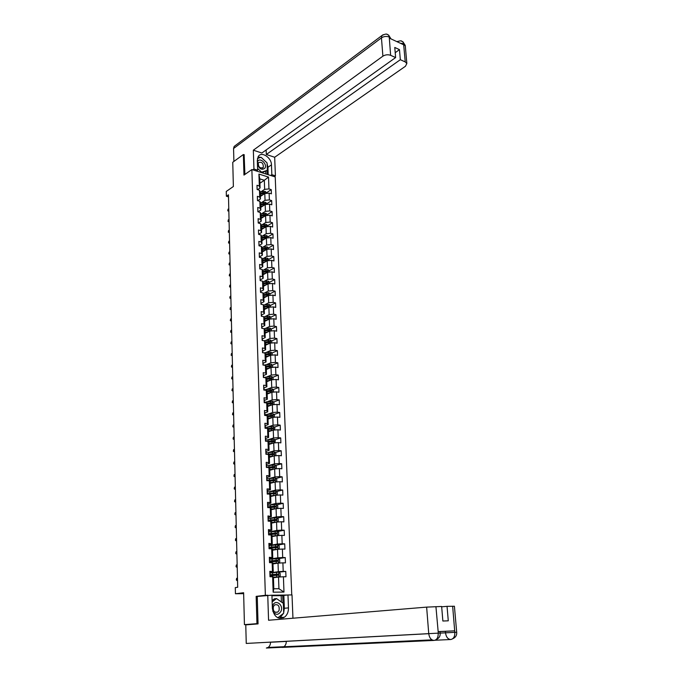 <?xml version="1.0" encoding="UTF-8"?>
<svg xmlns="http://www.w3.org/2000/svg" width="683" height="683" viewBox="0 0 683 683"><rect width="100%" height="100%" fill="white"/><g stroke="black" fill="none" stroke-linecap="round" stroke-linejoin="round"><path stroke-width="1.02" d="M291.752 594.927L275.223 176.923L251.873 169.555L265.363 595.294L267.335 595.269M283.223 617.884L283.197 617.321M244.326 154.836L243.379 154.529L232.758 162.272L233.373 186.51L226.269 191.445L226.372 196.234L228.498 196.849M251.6 624.407L244.429 624.655L243.626 592.733L235.439 593.749L243.652 593.664M258.123 596.344L256.159 596.37L256.953 623.656L258.046 623.622M256.953 623.656L244.429 624.655M287.56 595.021L271.928 595.209M259.924 183.24L264.321 180.278L259.771 178.869L260.086 187.97L259.327 185.998L256.987 185.281L257.132 189.524L259.472 190.233L259.702 197.028L257.354 196.337L257.5 200.614L259.847 201.297L260.078 208.153L257.73 207.47L257.875 211.781L260.223 212.447L260.462 219.354L258.097 218.697L258.242 223.034L260.607 223.683L260.846 230.641L258.473 230L258.626 234.371L260.991 235.003L261.23 242.013L258.857 241.389L259.002 245.795L261.384 246.409L261.623 253.478L259.241 252.872L259.386 257.312L261.768 257.909L262.016 265.021L259.625 264.441L259.771 268.914L262.17 269.486L262.409 276.658L260.01 276.094L260.163 280.602L262.562 281.157L262.81 288.388L260.402 287.842L260.547 292.384L262.964 292.922L263.211 300.204L260.795 299.675L260.949 304.251L263.365 304.772L263.621 312.105L261.188 311.602L261.341 316.22L263.775 316.716L264.022 324.109L261.589 323.631L261.743 328.275L264.184 328.754L264.441 336.207L261.99 335.746L262.152 340.433L264.594 340.885L264.85 348.398L262.4 347.954L262.554 352.676L265.013 353.111L265.269 360.684L262.81 360.265L262.964 365.021L265.431 365.431L265.696 373.063L263.22 372.67L263.382 377.468L265.858 377.853L266.114 385.545L263.638 385.178L263.8 390.01L266.285 390.377L266.541 398.129L264.056 397.779L264.219 402.654L266.712 402.996L266.976 410.816L264.475 410.483L264.645 415.401L267.147 415.716L267.412 423.597L264.902 423.289L265.072 428.25L267.582 428.54L267.847 436.488L265.337 436.206L265.499 441.201L268.018 441.474L268.291 449.482L265.764 449.226L265.935 454.255L268.462 454.502L268.735 462.579L266.199 462.348L266.37 467.42L268.914 467.642L269.187 475.786L266.643 475.573L266.814 480.695L269.333 480.584M259.327 185.998L258.917 174.063L268.521 177.076L268.957 188.926L271.253 189.626L266.327 192.854M273.149 592.187L272.628 576.751L273.413 577.041L273.815 588.772L273.149 592.187L283.983 592.076L283.411 576.768L285.972 576.776L285.767 571.423L283.206 571.406L282.89 562.852L285.443 562.886L285.246 557.576L282.694 557.524L282.378 549.047L284.922 549.106L284.717 543.839L282.181 543.762L281.866 535.352L284.401 535.438L284.205 530.213L281.669 530.119L281.362 521.778L283.889 521.889L283.693 516.707L281.165 516.579L280.858 508.306L283.377 508.451L283.18 503.311L280.67 503.158L280.363 494.944L282.864 495.115L282.677 490.018L280.167 489.839L279.868 481.703L282.361 481.891L282.173 476.836L279.68 476.632L279.381 468.555L281.866 468.777L281.678 463.757L279.193 463.526L278.895 455.518L281.37 455.766L281.183 450.789L278.707 450.532L278.408 442.593L280.884 442.857L280.696 437.914L278.229 437.641L277.93 429.761L280.397 430.051L280.209 425.15L277.75 424.852L277.46 417.031L279.91 417.347L279.723 412.489L277.281 412.165L276.991 404.413L279.432 404.746L279.245 399.922L276.811 399.581L276.521 391.88L278.954 392.238L278.775 387.457L276.342 387.09L276.06 379.458L278.485 379.833L278.305 375.095L275.881 374.702L275.599 367.13L278.015 367.531L277.836 362.818L275.42 362.408L275.147 354.895L277.554 355.322L277.375 350.644L274.967 350.217L274.694 342.755L277.093 343.199L276.914 338.563L274.515 338.111L274.242 330.709L276.632 331.178L276.461 326.576L274.071 326.107L273.798 318.765L276.18 319.251L276.009 314.684L273.627 314.189L273.354 306.898L275.727 307.41L275.556 302.876L273.183 302.364L272.918 295.133L275.283 295.662L275.112 291.163L272.748 290.634L272.483 283.454L274.839 284L274.668 279.543L272.312 278.988L272.047 271.868L274.404 272.432L274.233 268.001L271.885 267.429L271.621 260.36L273.96 260.949L273.798 256.552L271.458 255.963L271.194 248.945L273.533 249.551L273.362 245.188L271.031 244.582L270.775 237.616L273.098 238.239L272.935 233.91L270.613 233.279L270.357 226.372L272.671 227.012L272.508 222.718L270.195 222.069L269.939 215.213L272.252 215.871L272.09 211.602L269.776 210.945L269.529 204.132L271.825 204.806L271.663 200.58L269.367 199.897L269.119 193.135L271.407 193.827L271.253 189.626M272.44 571.338L272.15 562.707L272.935 563.074L273.234 571.654L269.828 571.321L270.007 576.742L272.628 576.751M271.962 557.345L271.672 548.79L272.466 549.217L272.756 557.729L269.358 557.294L269.537 562.672L272.15 562.707M271.493 543.463L271.202 534.985L271.988 535.481L272.278 543.916L268.897 543.395L269.076 548.722L271.672 548.79M271.023 529.701L270.733 521.291L271.527 521.855L271.808 530.221L268.436 529.598L268.615 534.891L271.202 534.985M270.562 516.058L270.272 507.717L271.066 508.34L271.347 516.638L267.984 515.93L268.163 521.172L270.733 521.291M270.101 502.517L269.819 494.244L270.605 494.936L270.886 503.166L270.101 502.517L267.531 502.364L267.71 507.571L270.272 507.717M269.64 489.096L269.358 480.892L270.144 481.635L270.425 489.805L269.64 489.096L267.087 488.917L267.258 494.074L275.599 493.689L275.283 492.767L267.531 493.553M235.439 593.749L235.294 587.593L237.684 587.278L228.455 194.8L226.372 196.234M259.472 190.233L260.232 192.188L260.462 198.966L257.798 200.7M260.377 196.456L264.791 193.554L265.038 200.315L261.504 202.595M260.462 198.966L259.702 197.028M269.119 193.135L264.791 193.554M269.367 199.897L265.038 200.315M259.847 201.297L260.607 203.21L260.838 210.04L258.14 211.764M260.752 207.393L265.183 204.55L265.431 211.354L261.862 213.608M260.838 210.04L260.078 208.153M269.529 204.132L265.183 204.55M269.776 210.945L265.431 211.354M260.223 212.447L260.983 214.325L261.222 221.198L258.507 222.889M261.128 218.415L265.585 215.623L265.832 222.479L262.221 224.707M261.222 221.198L260.462 219.354M269.939 215.213L265.585 215.623M270.195 222.069L265.832 222.479M260.607 223.683L261.367 225.518L261.606 232.442L258.883 234.098M261.504 229.514L265.986 226.782L266.233 233.688L262.579 235.883M261.606 232.442L260.846 230.641M270.357 226.372L265.986 226.782M270.613 233.279L266.233 233.688M260.991 235.003L261.76 236.796L261.999 243.771L259.258 245.393M261.888 240.698L266.387 238.026L266.635 244.984L262.938 247.144M261.999 243.771L261.23 242.013M270.775 237.616L266.387 238.026M271.031 244.582L266.635 244.984M261.384 246.409L262.144 248.151L262.383 255.186L259.642 256.774M262.281 251.967L266.788 249.346L267.044 256.364L263.296 258.498M262.383 255.186L261.623 253.478M271.194 248.945L266.788 249.346M271.458 255.963L267.044 256.364M261.768 257.909L262.537 259.6L262.784 266.694L260.018 268.24M262.665 263.322L267.198 260.761L267.454 267.83L263.664 269.93M262.784 266.694L262.016 265.021M271.621 260.36L267.198 260.761M271.885 267.429L267.454 267.83M262.17 269.486L262.929 271.142L263.177 278.28L260.411 279.791M263.057 274.754L267.608 272.261L267.864 279.381L264.022 281.447M263.177 278.28L262.409 276.658M272.047 271.868L267.608 272.261M272.312 278.988L267.864 279.381M262.562 281.157L263.331 282.762L263.578 289.959L260.795 291.428M263.45 286.279L268.026 283.846L268.282 291.018L264.389 293.058M263.578 289.959L262.81 288.388M272.483 283.454L268.026 283.846M272.748 290.634L268.282 291.018M262.964 292.922L263.732 294.475L263.979 301.732L261.188 303.158M263.851 297.89L268.445 295.517L268.701 302.748L264.748 304.755M263.979 301.732L263.211 300.204M272.918 295.133L268.445 295.517M273.183 302.364L268.701 302.748M264.167 307.196L268.957 306.547L268.598 305.745L264.142 306.291L264.389 313.591L261.58 314.983M264.253 309.595L268.863 307.282L269.128 314.573L265.106 316.536M264.142 306.283L263.365 304.772M264.389 313.591L263.621 312.105M273.354 306.898L268.863 307.282M273.627 314.189L269.128 314.573M263.775 316.716L264.543 318.176L264.799 325.543L261.973 326.892M264.654 321.386L269.29 319.14L269.554 326.483L265.474 328.421M264.799 325.543L264.022 324.109M273.798 318.765L269.29 319.14M274.071 326.107L269.554 326.483M264.184 328.754L264.953 330.162L265.209 337.59L262.374 338.896M265.064 333.27L269.717 331.084L269.981 338.486L265.832 340.39M265.209 337.59L264.441 336.207M274.242 330.709L269.717 331.084M274.515 338.111L269.981 338.486M264.594 340.885L265.371 342.243L265.627 349.73L262.784 350.994M265.474 345.239L270.144 343.131L270.417 350.584L266.191 352.454M265.627 349.73L264.85 348.398M274.694 342.755L270.144 343.131M274.967 350.217L270.417 350.584M265.013 353.111L265.789 354.417L266.046 361.964L263.186 363.185M265.883 357.303L270.579 355.262L270.852 362.775L266.541 364.611M266.046 361.964L265.269 360.684M275.147 354.895L270.579 355.262M275.42 362.408L270.852 362.775M265.431 365.431L266.208 366.694L266.472 374.293L263.595 375.479M266.302 369.469L271.014 367.488L271.288 375.061L266.899 376.862M266.472 374.293L265.696 373.063M275.599 367.13L271.014 367.488M275.881 374.702L271.288 375.061M265.858 377.853L266.635 379.065L266.891 386.723L264.014 387.859L264.065 389.387M266.72 381.72L271.458 379.816L271.732 387.449L267.241 389.208M266.891 386.723L266.114 385.545M276.06 379.458L271.458 379.816M276.342 387.09L271.732 387.449M266.285 390.377L267.062 391.53L267.326 399.248L264.423 400.349L264.184 401.672M267.147 394.074L271.902 392.238L272.184 399.931L267.582 401.655M267.326 399.248L266.541 398.129M276.521 391.88L271.902 392.238M276.811 399.581L272.184 399.931M266.712 402.996L267.488 404.097L267.753 411.875L264.833 412.933M267.574 406.522L272.355 404.754L272.628 412.515L267.915 414.205M267.753 411.875L266.976 410.816M276.991 404.413L272.355 404.754M277.281 412.165L272.628 412.515M267.147 415.716L267.924 416.758L268.188 424.604L265.243 425.62M268.001 419.072L272.807 417.381L273.08 425.193L268.24 426.849M268.188 424.604L267.412 423.597M277.46 417.031L272.807 417.381M277.75 424.852L273.08 425.193M267.582 428.54L268.359 429.53L268.632 437.436L265.644 438.409M268.436 431.716L273.26 430.102L273.541 437.982L268.556 439.596M268.632 437.436L267.847 436.488M277.93 429.761L273.26 430.102M278.229 437.641L273.541 437.982M268.018 441.474L268.803 442.396L269.076 450.37L266.054 451.309M268.871 444.462L273.721 442.925L274.003 450.865L268.846 452.445M269.076 450.37L268.291 449.482M278.408 442.593L273.721 442.925M278.707 450.532L274.003 450.865M268.462 454.502L269.247 455.373L269.52 463.407L266.447 464.303M269.315 457.311L274.182 455.851L274.472 463.859L269.128 465.405M269.52 463.407L268.735 462.579M278.895 455.518L274.182 455.851M279.193 463.526L274.472 463.859M268.914 467.642L269.691 468.453L269.973 476.555L266.84 477.417M269.759 470.263L274.651 468.88L274.933 476.956L269.375 478.467M269.973 476.555L269.187 475.786M279.381 468.555L274.651 468.88M279.68 476.632L274.933 476.956M270.425 489.805L267.215 490.633M270.203 483.325L275.121 482.019L275.411 490.155L269.589 491.64M279.868 481.703L275.121 482.019M280.167 489.839L275.411 490.155M270.886 503.166L267.582 503.96L267.642 505.599M270.656 496.49L275.591 495.26L275.889 503.465L269.742 504.925M280.363 494.944L275.591 495.26M280.67 503.158L275.889 503.465M271.347 516.638L268.035 517.373M271.108 509.757L276.069 508.613L276.367 516.886L269.794 518.329M280.858 508.306L276.069 508.613M281.165 516.579L276.367 516.886M271.808 530.221L268.479 530.896M271.569 523.135L276.555 522.077L276.854 530.418L269.674 531.861M281.362 521.778L276.555 522.077M281.669 530.119L276.854 530.418M272.278 543.916L268.931 544.539M272.03 536.625L277.042 535.651L277.341 544.061L269.264 545.538L277.725 544.889L279.151 545.794L279.245 548.423L277.921 549.243L277.759 544.906M281.866 535.352L277.042 535.651M282.181 543.762L277.341 544.061M272.756 557.729L269.392 558.284M272.5 550.225L277.529 549.337L277.827 557.815L269.725 559.146M282.378 549.047L277.529 549.337M282.694 557.524L277.827 557.815M273.234 571.654L269.853 572.149M272.969 563.936L278.024 563.142L278.331 571.688L270.178 572.875M282.89 562.852L278.024 563.142M283.206 571.406L278.331 571.688M273.439 577.758L278.519 577.05L278.937 588.737L283.983 592.076M283.411 576.768L278.519 577.05M256.159 596.37L265.363 595.294M243.379 154.529L243.968 175.096L251.873 169.555M273.815 588.772L278.937 588.737M260.086 187.97L257.559 189.652M261.145 191.667L264.645 189.353L264.321 180.278L268.521 177.076M259.771 178.869L258.917 174.063M268.957 188.926L264.645 189.353M285.767 571.423L270.186 573.011M270.724 574.753L270.741 575.231L272.56 575.368L271.083 575.368M285.246 557.576L278.382 558.694M284.717 543.839L277.998 545.06M284.205 530.213L277.605 531.528M283.693 516.707L277.213 518.115M283.18 503.311L276.82 504.797M282.677 490.018L276.419 491.598M282.173 476.836L276.026 478.493M269.512 480.251L269.085 480.362M281.678 463.757L275.625 465.49M270.007 467.104L268.701 467.479M281.183 450.789L275.223 452.598M270.366 454.075L268.573 454.622M280.696 437.914L274.822 439.801M270.605 441.158L268.368 441.884M280.209 425.15L274.421 427.114M270.767 428.343L268.129 429.24M279.723 412.489L274.02 414.513M270.852 415.64L267.881 416.698M279.245 399.922L273.618 402.022M270.878 403.038L268.052 404.088M278.775 387.457L273.217 389.617M270.818 390.548L268.248 391.547M278.305 375.095L272.824 377.315M270.622 378.211L268.385 379.116M277.836 362.818L272.423 365.106M270.314 365.994L268.462 366.771M277.375 350.644L272.022 352.991M269.964 353.896L268.496 354.537M276.914 338.563L271.629 340.971M269.597 341.893L268.487 342.396M276.461 326.576L271.236 329.035M269.222 329.983L268.41 330.367M276.009 314.684L270.844 317.194L269.546 316.203L263.792 316.75M268.829 318.176L268.265 318.449M275.556 302.876L270.417 305.463M275.112 291.163L269.998 293.818M274.668 279.543L269.58 282.258M274.233 268.001L269.162 270.792M263.049 274.148L264.68 273.866M273.798 256.552L268.752 259.403M262.579 260.897L267.309 260.214L266.942 259.446L262.554 260.018M273.362 245.188L268.334 248.108M262.964 251.224L262.263 251.634M272.935 233.91L267.932 236.89M262.895 239.895L261.879 240.493M272.508 222.718L267.523 225.757M262.801 228.651L261.504 229.437M272.09 211.602L267.121 214.71M271.663 200.58L266.729 203.739M269.862 572.38L269.922 574.079M269.93 574.54L270.161 572.431M269.956 575.154L270.314 576.742L270.255 575.214L270.741 575.231M237.471 578.211L236.651 578.296L236.702 580.439L237.522 580.465M237.513 580.354L236.327 579.893L236.651 578.296M273.422 577.186L278.877 576.862L273.422 577.263M278.912 576.845L280.243 575.974L280.15 573.302L278.749 572.431L278.877 576.862M270.272 575.76L278.22 575.18L278.186 574.104L269.939 574.736M269.947 574.89L277.443 574.215L278.015 574.804M271.091 575.53L270.263 575.334M272.816 611.251C275.625 615.315 278.34 615.332 280.978 611.285C283.906 604.779 275.309 598.735 272.722 605.531L272.321 606.905M273.422 606.504C272.824 611.029 274.293 612.882 277.827 612.062L279.065 610.44C279.646 605.906 278.169 604.071 274.634 604.916L273.422 606.504M272.107 600.605L274.446 598.803L276.521 598.573L283.334 603.362L283.693 613.18L277.861 617.799M272.15 601.936L276.521 598.573M257.44 164.663C259.677 169.239 262.178 170.383 264.953 168.095C267.557 164.125 260.027 157.056 257.722 161.333L257.363 162.238M258.345 162.776C258.2 166.942 259.796 168.556 263.151 167.608L263.296 167.395C263.433 163.228 261.828 161.623 258.481 162.58L258.345 162.776M257.448 158.43L261.085 157.295L267.062 162.904L267.335 170.315L261.913 172.722M257.653 171.382L256.902 170.682M267.335 170.315L261.606 172.184L257.568 168.428M261.171 172.492L261.606 172.184M286.279 641.286L286.279 641.328C286.297 643.753 285.485 645.572 283.863 646.775L282.028 647.416L434.098 640.423C431.161 640.159 429.376 637.896 428.736 633.636L246.247 643.437L245.769 624.868L258.054 623.895L257.252 596.447L271.928 595.166L272.363 608.246C273.951 616.826 277.964 619.822 284.418 617.219C287.159 615.118 288.516 612.011 288.474 607.879L287.978 594.97L292.017 594.919L292.947 618.226M267.753 595.217L268.564 620.249L426.636 607.119L441.645 606.478L442.866 621.018L448.279 620.813L447.041 606.35L454.408 606.265M281.405 602.005L281.174 595.636L287.978 594.97M281.174 595.636L271.945 595.747M286.288 641.405L270.502 642.251C270.502 644.581 269.7 646.314 268.112 647.45L266.353 648.022L282.856 647.262M440.031 631.604L454.605 630.836L438.17 631.604L440.031 631.527L440.151 633.064L438.298 633.15L438.17 631.604M447.041 606.35L441.67 606.794M297.797 646.57L296.098 646.203M279.082 618.235L280.269 617.569L283.488 613.343M283.676 612.83L284.333 608.28L288.474 607.879M283.855 595.439L284.333 608.28M283.01 603.14L282.728 595.456M434.098 640.423C436.924 639.877 438.29 637.512 438.196 633.337M435.02 640.244L450.703 639.519C453.538 638.981 454.912 636.65 454.827 632.518L452.65 606.214M267.087 163.647L267.932 167.292L271.458 164.859C271.501 157.722 261.837 151.225 258.439 156.211L257.295 160.274L257.628 170.178L253.948 169.017L253.333 150.192L382.898 56.168L381.447 37.872L233.56 148.51L233.893 161.444M271.458 164.859L271.834 174.677L275.42 175.804L274.677 157.252L266.319 154.486L400.332 59.703L405.232 61.914L403.576 43.652M266.157 149.953L266.319 154.486M395.209 52.693L399.47 49.628L394.774 47.46L395.619 57.568L261.862 153.009L253.333 150.192M256.441 170.998L257.628 170.178M252.77 169.836L253.948 169.017M274.224 176.607L275.42 175.804M270.639 175.48L271.834 174.677M274.677 157.252L405.446 66.268L406.846 63.502L405.232 61.914M233.56 148.51L234.149 146.435L235.208 145.641M395.619 57.568L390.633 55.323C387.961 54.375 385.383 54.657 382.898 56.168M399.47 49.628L400.332 59.703M391 38.897L389.301 37.087L389.387 38.146L403.585 44.762L403.491 43.721L400.161 43.166M244.13 154.768L244.898 174.438M266.413 162.289L261.41 157.594M260.846 157.372L257.943 157.005M267.932 167.292L268.206 174.711M260.693 157.423L257.465 158.362M267.215 174.396L267.07 170.494M265.832 173.96L265.738 171.407M401.083 40.989L402.927 41.774L403.491 43.721M386.809 34.287L388.601 35.064L389.225 36.942L390.633 55.323M269.401 558.463L269.452 560.154M269.469 560.7L269.7 558.54M269.486 561.221L269.845 562.681L269.794 561.289M237.155 564.867L236.344 564.961L236.395 567.095L237.206 567.129M237.206 567.001L236.019 566.566L236.344 564.961M268.94 544.667L269 546.349M269.017 546.972L269.239 544.752M269.034 547.407L269.375 548.731L269.333 547.484M236.839 551.633L236.036 551.736L236.087 553.853L236.899 553.896M236.89 553.751L235.712 553.341L236.036 551.736M272.952 563.432L278.408 562.988L279.74 562.143L279.646 559.497L278.254 558.609L269.725 559.223M278.374 563.005L272.944 563.338M269.811 561.955L277.725 561.332L277.691 560.273L269.478 560.939M270.263 560.974L269.802 561.503M269.486 561.119L276.957 560.384L277.52 560.956M270.938 561.827L269.802 561.657M270.28 561.537L272.099 561.716L272.056 560.769M278.254 558.609L278.408 562.988M272.474 549.602L277.887 549.269L272.483 549.721M269.358 548.253L277.238 547.595L277.204 546.545L269.025 547.254M269.811 547.296L269.35 547.903M269.162 547.425L276.47 546.673L277.033 547.228M270.161 548.15L269.35 548.09M269.828 547.954L271.1 548.048M268.487 530.99L268.539 532.646M268.564 533.363L268.786 531.084M268.906 534.669L277.016 533.893L276.717 532.936L268.573 533.679L268.914 534.9L268.871 533.79M236.531 538.503L235.729 538.622L235.78 540.714L236.583 540.774M236.583 540.603L235.413 540.227L235.729 538.622M268.035 517.424L268.086 519.063M268.112 519.865L268.334 517.526M268.12 520.105L268.462 521.189L268.419 520.215M236.224 525.475L235.43 525.603L235.473 527.677L236.284 527.746M236.275 527.558L235.106 527.208L235.43 525.603M267.668 506.479L267.881 504.088M267.676 506.624L268.009 507.589L267.975 506.743M235.925 512.557L235.131 512.685L235.174 514.751L235.976 514.828M235.968 514.623L234.807 514.299L235.131 512.685M277.409 535.626L278.749 534.815L278.655 532.211L277.238 531.289L268.812 531.98M276.47 535.762L272.013 536.112M277.315 535.634L272.013 535.984M269.35 533.73L269.375 534.482L268.897 534.422M268.88 533.833L275.983 533.082L276.547 533.611M269.375 534.482L269.913 534.533M277.033 522.051L278.263 521.317L278.169 518.739L276.752 517.808L268.368 518.525M275.701 522.256L271.552 522.615M276.402 522.111L271.544 522.469M268.487 521.189L276.538 520.386L276.231 519.439L268.368 520.173M268.906 520.284L268.931 521.12L268.453 521.052M268.428 520.395L275.505 519.592L276.069 520.105M276.658 508.579L277.776 507.939L277.682 505.369L276.274 504.438L267.924 505.189M274.95 508.878L271.091 509.236M275.71 508.698L271.091 509.074M269.153 507.648L275.787 507.076L275.753 506.043L267.975 506.803M267.984 507.059L275.036 506.214L275.591 506.709M267.138 490.616L267.198 492.23M267.232 493.194L267.437 490.753M267.232 493.254L267.557 494.099L267.531 493.391M235.618 499.734L234.832 499.871L234.875 501.92L235.678 502.014M235.669 501.783L234.517 501.484L234.832 499.871M276.299 495.218L277.289 494.654L277.204 492.119L275.795 491.179L267.48 491.948M275.053 495.397L270.63 495.781M274.207 495.61L270.639 495.96M267.54 493.835L274.566 492.947L275.112 493.416M266.703 477.374L266.754 478.979M266.814 480.004L267.002 477.519M266.788 479.995L267.113 480.721L274.096 479.782L274.643 480.243M235.319 487.013L234.534 487.158L234.585 489.19L235.379 489.293M235.37 489.045L234.218 488.772L234.534 487.158M275.949 481.959L276.811 481.489L276.726 478.971L275.326 478.023L267.044 478.817M274.421 482.207L270.178 482.599M273.49 482.454L270.186 482.787M269.546 481.063L274.848 480.601L274.805 479.594L267.096 480.414M266.268 464.244L266.319 465.832M266.43 466.865L266.618 466.037M235.029 474.386L234.243 474.54L234.286 476.555L235.08 476.666M235.072 476.401L233.928 476.162L234.243 474.54M275.608 468.811L276.342 468.427L276.248 465.926L274.856 464.969L266.609 465.797M268.154 467.343L268.889 467.624M273.806 469.119L269.734 469.52M272.824 469.4L269.742 469.725M269.239 467.983L274.378 467.522L274.344 466.523L266.66 467.377M267.343 467.505L273.627 466.728L274.173 467.172M265.832 451.215L265.883 452.795M266.029 453.828L266.131 451.386M234.73 461.862L233.945 462.024L233.996 464.022L234.781 464.15M234.781 463.859L233.637 463.646L233.945 462.024M275.283 455.774L275.872 455.467L275.778 452.983L274.395 452.026L266.174 452.88M273.226 456.142L269.29 456.551M272.193 456.449L269.298 456.773M268.923 455.015L273.917 454.554L273.874 453.563L266.737 454.332M267.651 454.426L273.174 453.777L273.712 454.204M265.405 438.29L265.755 440.057L273.934 439.178L275.309 440.151L274.959 442.832M265.61 440.894L265.456 439.861M234.44 449.431L233.663 449.602L233.706 451.583L234.491 451.719M234.482 451.412L233.347 451.224L233.663 449.602M272.654 443.258L268.846 443.685M271.595 443.6L268.854 443.916M268.59 442.149L273.456 441.688L273.422 440.706L267.036 441.363M268.001 441.466L273.251 441.338M264.978 425.475L265.328 427.234M265.192 428.07L265.03 427.029M234.149 437.094L233.373 437.274L233.415 439.246L234.201 439.391M234.192 439.067L233.065 438.904L233.373 437.274M274.651 430L274.848 427.413L273.473 426.44L265.32 427.345M272.099 430.486L268.41 430.913M271.014 430.853L268.419 431.161M268.248 429.385L272.995 428.924L272.961 427.942L267.335 428.514M267.719 428.719L272.79 428.582M264.552 412.754L264.902 414.521M264.782 415.341L264.603 414.299M233.859 424.852L233.091 425.039L233.134 426.995L233.919 427.148M233.91 426.807L232.783 426.67L233.091 425.039M274.353 417.262L274.395 414.777L273.021 413.804L264.876 414.735M271.552 417.817L267.975 418.252M270.459 418.209L267.984 418.508M267.89 416.715L272.543 416.263L272.508 415.29L267.224 415.827M267.412 416.075L272.338 415.921M264.133 400.144L264.372 402.671M233.577 412.711L232.809 412.899L232.852 414.837L233.629 415.008M233.62 414.649L232.502 414.53L232.809 412.899M274.02 404.635L273.934 402.244L272.568 401.262L264.441 402.227M271.023 405.25L267.548 405.685M269.913 405.659L267.557 405.958M267.087 403.525L271.885 403.363M267.488 404.165L272.099 403.696L272.065 402.731L266.908 403.269M263.715 387.628L263.766 389.148M263.979 390.036L264.056 389.37M233.296 400.656L232.527 400.853L232.57 402.774L233.347 402.953M233.338 402.577L232.22 402.483L232.527 400.853M273.567 392.11L273.482 389.814L272.124 388.815L264.014 389.814M270.511 392.776L267.121 393.22M269.392 393.212L267.13 393.51M266.754 391.077L271.441 390.907M267.062 391.709L271.655 391.231L271.621 390.275L266.575 390.813M263.305 375.206L263.356 376.717M273.115 379.688L273.038 377.477L271.68 376.478L263.595 377.503L263.595 375.445M233.014 388.687L232.246 388.892L232.288 390.804L233.065 390.992M233.057 390.599L231.947 390.531L232.246 388.892M269.998 380.405L266.694 380.849M268.871 380.858L266.703 381.148M266.643 379.347L271.211 378.869L271.177 377.921L266.242 378.459M266.421 378.732L270.997 378.544M262.895 362.886L262.946 364.389M263.194 365.064L263.186 363.143M232.732 376.82L231.972 377.025L232.015 378.92L232.783 379.125M232.775 378.715L231.665 378.664L231.972 377.025M272.671 367.36L272.594 365.234L271.236 364.227L263.638 365.132M269.495 368.128L266.276 368.581M268.376 368.598L266.285 368.888M266.225 367.087L271.091 366.489L270.741 365.653L265.9 366.19M266.08 366.481L270.553 366.276M262.485 350.669L262.537 352.146M262.81 352.718L262.776 350.925M232.459 365.029L231.699 365.251L231.742 367.13L232.51 367.334M232.502 366.916L231.4 366.891L231.699 365.251M272.227 355.126L272.15 353.085L270.801 352.078L263.698 352.88M269.008 355.945L265.858 356.398M267.881 356.432L265.866 356.722M265.807 354.921L270.656 354.315L270.306 353.487L265.55 354.025M265.73 354.332L270.118 354.11M262.084 338.537L262.426 340.296M262.417 340.476L262.135 340.006M232.177 353.333L231.426 353.563L231.469 355.425L232.237 355.647M232.22 355.203L231.127 355.203L231.426 353.563M271.783 342.994L271.714 341.03L270.374 340.014L263.758 340.723M265.388 342.849L268.47 342.396L268.521 343.865L265.439 344.317M267.403 344.369L265.456 344.659M268.47 342.396L270.229 342.234L269.87 341.415L265.2 341.952M265.371 342.268L269.683 342.029M261.683 326.5L262.024 328.267M231.904 341.722L231.153 341.961L231.196 343.814L231.964 344.036M231.947 343.583L230.854 343.6L231.153 341.961M271.347 330.948L271.279 329.069L269.973 328.071L263.809 328.677M268.043 331.87L265.03 332.331M266.933 332.39L265.047 332.681M264.978 330.871L269.802 330.248L269.444 329.437L264.85 329.974M264.961 330.307L269.256 330.051M269.973 328.071L270.084 331.059M261.29 314.564L261.333 316.007M231.639 330.196L230.888 330.444L230.931 332.279L231.691 332.51M231.682 332.04L230.589 332.083L230.888 330.444M267.574 319.968L264.62 320.429M266.464 320.506L264.637 320.797M270.912 319.004L270.844 317.202M264.577 318.987L269.375 318.346L269.017 317.544L264.5 318.082M264.552 318.44L268.829 318.158M269.546 316.203L269.657 319.106M260.897 302.714L261.23 304.311M231.366 318.765L230.623 319.004L230.666 320.831L231.426 321.078M231.409 320.592L230.325 320.651L230.623 319.004M270.485 307.145L270.417 305.421L269.093 304.396L263.484 305.002M267.113 308.161L264.219 308.622M266.011 308.716L264.227 308.998M264.15 306.667L268.402 306.36M260.505 290.949L260.829 292.444L260.786 291.265M231.102 307.41L230.359 307.657L230.402 309.476L231.153 309.723M231.144 309.22L230.06 309.305L230.359 307.657M270.058 295.38L269.998 293.733L268.675 292.7L263.134 293.263M266.652 296.448L263.817 296.909M265.559 297.011L263.826 297.293M263.766 295.483L268.539 294.825L268.18 294.04L263.74 294.586M263.749 294.979L268.18 294.04M260.112 279.287L260.436 280.662L260.402 279.603M230.837 296.14L230.094 296.396L230.137 298.198L230.888 298.454M230.88 297.933L229.804 298.044L230.094 296.396M269.631 283.701L269.572 282.13L268.257 281.097L262.801 281.652M266.208 284.811L263.416 285.281M265.115 285.392L263.433 285.673M263.373 283.872L268.129 283.206L267.762 282.421L263.339 282.984M263.356 283.377L267.762 282.421M259.728 267.702L260.052 268.974L260.018 268.035M230.572 284.948L229.838 285.212L229.881 286.997L230.623 287.27M230.615 286.732L229.539 286.86L229.838 285.212M269.213 272.116L269.153 270.622L267.838 269.58L262.468 270.135M265.764 273.268L263.023 273.738M262.972 272.338L267.719 271.663L267.352 270.886L262.946 271.458M262.955 271.868L267.352 270.886M259.352 256.21L259.66 257.38L259.634 256.552M230.308 273.84L229.573 274.114L229.616 275.881L230.367 276.163L229.283 275.761L229.573 274.114M230.35 275.616L229.283 275.761M268.795 260.616L268.743 259.199L267.429 258.148L262.135 258.703M265.328 261.82L262.631 262.289M264.244 262.426L262.648 262.707M262.571 260.445L266.942 259.446M258.968 244.804L259.275 245.871L259.25 245.154M230.051 262.81L229.317 263.092L229.36 264.85L230.103 265.141M230.094 264.577L229.027 264.739L229.317 263.092M230.111 265.149L229.027 264.739M268.376 249.201L268.325 247.852L267.027 246.802L261.794 247.357M264.902 250.448L262.238 250.917M263.817 251.071L262.255 251.353M262.195 249.543L266.908 248.851L266.541 248.091L262.161 248.672M262.178 249.107L266.541 248.091M229.795 251.865L229.07 252.147L229.104 253.897L229.847 254.196L228.779 253.803L229.07 252.147M229.838 253.615L228.779 253.803M267.967 237.88L267.915 236.6L266.618 235.541L261.461 236.087M264.475 239.161L261.854 239.639M263.399 239.801L261.871 240.075M261.811 238.273L266.507 237.573L266.131 236.813L261.777 237.411M261.794 237.846L266.131 236.813M229.539 240.997L228.814 241.287L228.856 243.02L229.59 243.327M229.582 242.738L228.523 242.943L228.814 241.287M229.599 243.353L228.523 242.943M267.557 226.636L267.514 225.433L266.216 224.366L261.119 224.912M264.048 227.96L261.469 228.438M262.981 228.617L261.487 228.89M261.427 227.08L266.105 226.372L265.738 225.621L261.393 226.227M261.41 226.679L265.738 225.621M229.283 230.205L228.566 230.504L228.6 232.229L229.343 232.536M229.326 231.93L228.276 232.16L228.566 230.504M229.343 232.57L228.276 232.16M267.155 215.478L267.113 214.342L265.824 213.275L260.778 213.813M263.638 216.844L261.094 217.322M262.571 217.51L261.102 217.783M261.043 215.982L265.713 215.265L265.337 214.522L261.017 215.128M261.034 215.589L265.337 214.522M229.036 219.499L228.31 219.798L228.353 221.505L229.087 221.821M229.078 221.207L228.028 221.454L228.31 219.798M229.087 221.864L228.028 221.454M266.746 204.396L266.712 203.329L265.422 202.262L260.445 202.8M263.22 205.805L260.71 206.292M262.161 206.488L260.727 206.761M260.667 204.951L265.311 204.234L264.944 203.491L260.633 204.115M260.65 204.584L264.944 203.491M228.788 208.861L228.062 209.16L228.105 210.859L228.839 211.184M228.822 210.56L227.781 210.825L228.062 209.16M228.839 211.243L227.781 210.825M266.353 193.409L266.31 192.41L265.03 191.334L260.103 191.872M262.818 194.851L260.334 195.338M261.76 195.543L260.351 195.825M260.291 194.015L264.927 193.28L264.552 192.555L260.266 193.178M260.283 193.656L264.552 192.555M272.662 574.471L272.611 572.781M271.86 574.625L271.877 575.274M272.748 576.793L272.705 575.538M276.641 574.181L276.581 572.491M276.735 576.947L276.675 575.248M277.443 574.215L278.186 574.104M454.605 630.836L454.827 632.509M435.925 606.615L438.298 633.15M438.102 633.158L428.736 633.636L426.636 607.119M440.159 633.115L445.504 632.825L445.376 631.305M428.745 633.687L286.279 641.328M450.703 639.519C447.869 639.228 446.136 636.991 445.504 632.825L454.741 632.356M454.408 606.222L456.688 632.27L454.929 632.347M389.131 37.01C386.467 36.045 383.906 36.327 381.447 37.872L381.934 35.533L383.206 34.688M396.934 41.663L397.634 41.381M405.326 46.154L403.662 43.797M272.193 560.649L272.133 558.976M271.39 560.828L271.416 561.605M272.269 562.766L272.227 561.708M276.154 560.342L276.094 558.668M276.248 563.082L276.188 561.4M276.957 560.384L277.691 560.273M271.723 546.938L271.672 545.282M270.929 547.143L270.955 548.039M271.791 548.85L271.766 547.997M275.667 546.622L275.608 544.957M275.761 549.337L275.701 547.672M276.47 546.673L277.204 546.545M277.426 535.617L277.272 531.314M271.262 533.346L271.211 531.698M270.468 533.568L270.494 534.465M271.322 535.054L271.296 534.388M275.189 533.005L275.129 531.357M275.283 535.703L275.223 534.046M275.983 533.082L276.717 532.936M276.939 522.051L276.786 517.834M270.801 519.857L270.75 518.226M270.016 520.105L270.041 520.975M270.852 521.377L270.844 520.898M274.711 519.507L274.651 517.868M274.805 522.179L274.745 520.54M275.505 519.592L276.231 519.439M276.461 508.587L276.308 504.464M270.348 506.487L270.297 504.865M268.453 506.94L268.479 507.614M269.563 506.752L269.589 507.597M274.242 506.112L274.182 504.489M274.335 508.767L274.276 507.145M275.036 506.214L275.753 506.043M275.975 495.235L275.83 491.197M269.896 493.22L269.845 491.615M269.111 493.502L269.136 494.202M273.772 492.836L273.712 491.222M273.866 495.465L273.806 493.852M274.566 492.947L275.283 492.767M275.505 481.993L275.36 478.04M269.452 480.064L269.392 478.467M268.667 480.362L268.684 480.841M273.302 479.662L273.251 478.066M273.396 482.266L273.345 480.67M274.096 479.782L274.805 479.594M275.027 468.854L274.89 464.995M269 467.01L268.948 465.422M272.841 466.591L272.79 465.003M272.935 469.178L272.884 467.59M273.627 466.728L274.344 466.523M274.566 455.826L274.429 452.044M268.564 454.058L268.513 452.488M272.389 453.632L272.329 452.052M272.483 456.193L272.423 454.622M273.174 453.777L273.874 453.563M274.096 442.9L273.968 439.203M268.129 441.209L268.069 439.656M271.936 440.766L271.877 439.212M272.022 443.318L271.971 441.756M272.713 440.928L273.422 440.706M273.635 430.077L273.507 426.465M267.693 428.472L267.642 426.926M271.484 428.01L271.433 426.465M271.578 430.538L271.518 428.984M272.261 428.181L272.961 427.942M273.183 417.347L273.055 413.821M267.258 415.827L267.207 414.291M271.04 415.349L270.989 413.821M271.125 417.859L271.074 416.323M271.817 415.537L272.508 415.29M272.73 404.729L272.602 401.288M266.831 403.166L266.78 401.758M270.596 402.799L270.545 401.271M270.681 405.284L270.63 403.755M271.364 402.996L272.065 402.731M272.278 392.204L272.158 388.84M266.396 390.548L266.353 389.327M270.161 390.334L270.101 388.832M270.246 392.81L270.186 391.291M270.929 390.548L271.621 390.275M271.834 379.782L271.714 376.504M265.969 378.041L265.935 376.99M269.717 377.981L269.665 376.478M269.811 380.422L269.751 378.928M270.485 378.194L271.177 377.921M271.39 367.463L271.271 364.252M265.55 365.627L265.516 364.756M269.29 365.712L269.239 364.227M269.375 368.146L269.324 366.651M270.05 365.943L270.741 365.653M270.946 355.228L270.835 352.095M265.132 353.307L265.106 352.607M268.863 353.546L268.803 352.069M268.948 355.954L268.889 354.477M269.623 353.785L270.306 353.487M270.511 343.097L270.408 340.04M264.714 341.09L264.697 340.561M268.436 341.474L268.385 340.006M269.196 341.722L269.87 341.415M268.009 329.488L267.958 328.036M268.095 331.844L268.043 330.41M268.769 329.752L269.444 329.437M267.591 317.604L267.54 316.161M267.676 319.926L267.625 318.509M268.342 317.868L269.017 317.544M269.23 307.256L269.128 304.422M267.173 305.805L267.121 304.37M267.258 308.093L267.207 306.71M267.924 306.086L268.598 305.745M268.803 295.491L268.709 292.725M266.763 294.091L266.712 292.674M266.84 296.345L266.797 294.988M268.385 283.812L268.291 281.123M266.353 282.472L266.302 281.063M266.43 284.691L266.387 283.368M267.967 272.227L267.873 269.606M265.943 270.938L265.9 269.546M266.02 273.132L265.977 271.825M267.557 260.727L267.463 258.174M265.542 259.497L265.491 258.106M265.619 261.649L265.576 260.377M267.147 249.312L267.053 246.828M265.141 248.134L265.098 246.759M265.217 250.26L265.175 249.005M266.737 237.991L266.652 235.567M264.748 236.864L264.697 235.498M264.816 238.956L264.773 237.727M266.336 226.747L266.25 224.391M264.347 225.672L264.304 224.314M264.423 227.738L264.381 226.534M265.935 215.589L265.849 213.301M263.962 214.564L263.911 213.224M264.031 216.596L263.988 215.418M265.542 204.516L265.456 202.288M263.57 203.543L263.518 202.202M263.638 205.54L263.604 204.388M265.141 193.52L265.064 191.36M263.186 192.597L263.134 191.274M263.254 194.57L263.211 193.434M272.56 575.368L272.526 574.565M277.861 575.188L278.468 575.103M275.232 612.301L277.827 612.062M262.306 168.197L263.151 167.608M280.269 617.569L284.418 617.219M268.112 647.45L283.974 646.707M283.863 646.775L431.998 639.86M440.151 633.064C440.441 636.095 439.084 638.289 436.078 639.647M456.688 632.27C456.978 635.275 455.638 637.444 452.658 638.776M234.149 146.435L381.934 35.533C387.961 32.613 386.962 34.97 388.601 35.064M406.846 63.502L405.258 45.42L402.936 41.791C401.186 41.578 402.722 39.819 397.036 41.706M388.61 35.081L390.992 38.888M277.452 561.341L277.981 561.255M271.621 548.005L271.595 547.074M277.016 547.604L277.494 547.518M271.16 534.396L271.134 533.491M276.581 533.978L277.016 533.893M270.699 520.907L270.673 520.028M270.246 507.52L270.22 506.666M269.794 494.244L269.768 493.51M267.104 480.712L267.087 480.14M266.618 465.994L266.558 464.397M265.747 440.04L265.696 438.477M265.32 427.225L265.269 425.671M264.902 414.504L264.85 412.967M262.426 340.279L262.374 338.811M262.024 328.241L261.973 326.781M261.623 316.272L261.572 314.854M261.222 304.311L261.179 303.013"/></g></svg>
